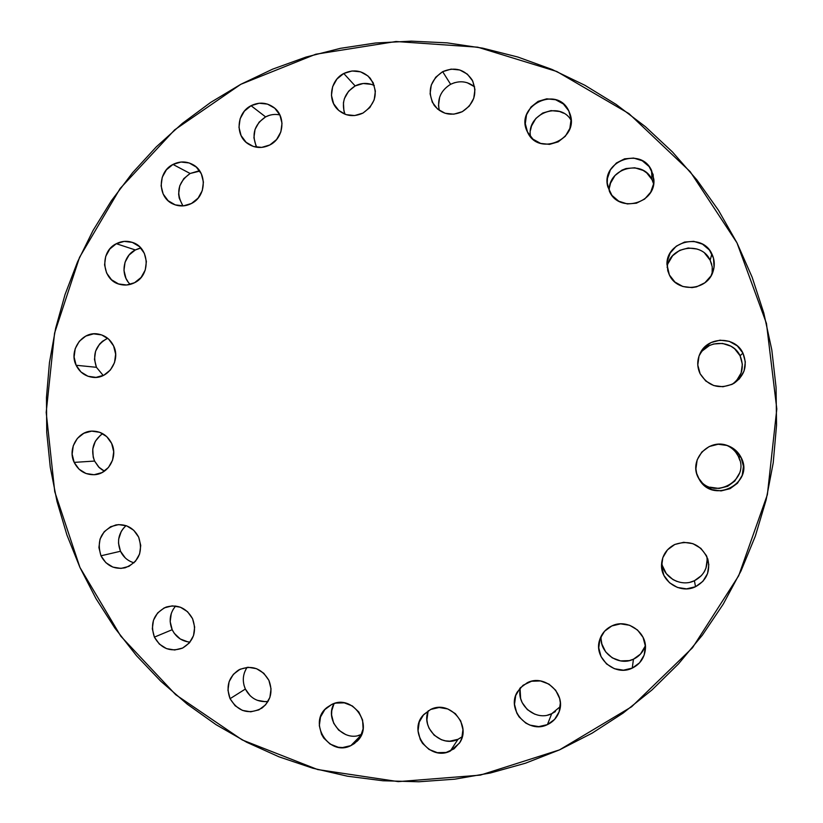 <?xml version="1.0" encoding="UTF-8"?>
<svg xmlns="http://www.w3.org/2000/svg" width="823" height="823" viewBox="0 0 823 823"><rect width="100%" height="100%" fill="white"/><g stroke="black" fill="none" stroke-linecap="round" stroke-linejoin="round"><path stroke-width="1.23" d="M701.505 575.544L694.406 580.729L695.528 586.717C680.436 594.35 660.488 581.305 661.548 564.609C662.134 555.432 666.548 548.725 674.788 544.476L683.707 542.295L692.863 543.643L700.857 548.344L706.463 555.679L708.819 564.537L707.564 573.549L702.893 581.336L695.528 586.717L686.577 588.856L677.442 587.457L669.48 582.735L663.914 575.411L661.579 566.594L662.824 557.634L667.463 549.867L674.788 544.476C690.044 539.549 701.031 544.373 707.78 558.961C710.65 571.285 706.566 580.534 695.528 586.717L694.406 580.729C704.107 575.493 708.253 567.407 706.844 556.492M699.396 479.47L698.748 478.595C713.171 501.474 751.378 480.004 738.282 456.23L741.091 457.454C755.01 482.823 713.459 504.746 699.365 479.634L696.649 473.369L695.908 468.853L697.163 459.851L701.824 452.022L709.2 446.539L718.181 444.255L727.398 445.521L735.443 450.15L741.091 457.454L743.467 466.302L742.212 475.344L737.501 483.204L730.083 488.667L721.082 490.92L711.874 489.603L703.871 484.953L698.264 477.669C688.563 460.119 708.366 438.124 727.357 445.51C733.53 447.712 738.108 451.693 741.091 457.454L738.282 456.23L739.846 460.376M732.552 384.115C742.12 376.43 744.62 366.976 740.072 355.742L742.953 353.108C747.829 365.453 744.794 375.545 733.859 383.395C719.693 389.783 708.459 386.573 700.136 373.765L697.781 364.99L699.025 355.978L703.696 348.108L711.072 342.553L720.043 340.177L729.26 341.339L737.305 345.876L742.953 353.108L745.329 361.925L744.064 370.978L739.363 378.878L731.945 384.413L722.944 386.759L713.747 385.555L705.733 380.987L700.136 373.765C696.958 366.986 696.958 360.186 700.126 353.376C707.667 336.226 735.268 335.969 742.953 353.108L740.072 355.742L742.356 364.229L741.142 372.953L736.616 380.555L732.552 384.115M712.132 273.771L712.234 266.806L710.146 260.181L711.874 253.906C714.518 259.389 714.971 265.078 713.212 270.973C707.996 290.704 677.442 293.358 669.356 274.913L667.741 270.674L667.186 261.652L670.179 253.052L676.28 246.17L684.551 242.065L693.758 241.345L702.503 244.153L709.436 250.058L713.49 258.155L714.055 267.228L711.041 275.859L704.9 282.752L696.587 286.836L692.009 287.618L682.864 286.507L674.911 282.042L669.356 274.913L666.969 264.522C666.054 241.036 702.328 232.333 711.874 253.906L710.146 260.181L711.71 264.286M653.627 183.951L652.032 179.661L651.528 170.361L653.874 179.393C656.137 203.456 619.081 213.517 609.555 191.594L607.251 182.963L607.425 178.447L610.378 169.877L616.396 162.995L624.575 158.839L633.659 158.057L642.279 160.763L649.121 166.565L653.133 174.569L653.688 183.57L650.705 192.171L644.646 199.063L636.436 203.188L627.342 203.939L618.742 201.193L611.942 195.38L607.837 186.872C600.451 161.606 640.767 146.216 651.528 170.361L652.032 179.661L653.565 183.714M568.806 110.92L570.154 114.294C579.155 139.725 538.283 156.761 527.564 132.215L525.3 123.676L526.514 114.819L531.01 106.99L538.119 101.373L546.76 98.822L555.628 99.737L563.374 103.976L568.806 110.92L571.09 119.5L569.866 128.388L565.329 136.248L558.189 141.854L549.517 144.375L540.66 143.418L532.944 139.149L527.378 131.834C514.118 106.434 556.934 84.635 568.806 110.92L570.925 117.802L568.806 110.92M474.634 86.857C467.299 81.107 459.296 80.253 450.623 84.296L442.661 71.673C454.934 66.529 464.779 69.307 472.186 80.006C477.7 93.071 474.408 103.626 462.3 111.671L453.802 114.181L445.13 113.265L437.579 109.068L432.301 102.227L430.09 93.781L431.283 85.016L435.696 77.249L442.661 71.673L451.127 69.122L459.82 69.996L467.402 74.173L472.721 81.024L474.953 89.501L473.75 98.307L469.305 106.095L462.3 111.671C451.179 116.465 441.817 114.376 434.205 105.395C426.911 91.919 429.729 80.685 442.661 71.673L450.623 84.296L454.605 82.67M374.311 85.541C367.963 82.598 361.575 82.722 355.155 85.931L343.767 73.494C353.859 68.906 362.686 70.49 370.247 78.247C378.734 91.847 376.317 103.451 362.974 113.07L354.662 115.559L346.164 114.654L338.778 110.488L333.613 103.719L331.453 95.365L332.626 86.693L336.946 79.018L343.767 73.494L352.059 70.973L360.567 71.838L367.984 75.973L373.189 82.753L375.37 91.137L374.187 99.85L369.836 107.556L362.974 113.07C353.777 117.319 345.465 116.218 338.016 109.788C327.245 100.118 330.414 80.068 343.767 73.494L355.155 85.931L363.169 83.504L371.379 84.358M279.861 114.932C274.933 113.872 270.17 114.52 265.592 116.887L251.056 105.704C259.276 101.754 266.981 102.422 274.172 107.72C286.219 116.743 283.719 138.254 269.851 144.961L261.704 147.399L253.381 146.473L246.139 142.328L241.088 135.6L238.979 127.318L240.131 118.738L244.369 111.146L251.056 105.704L259.183 103.235L267.516 104.12L274.789 108.245L279.882 114.973L282.011 123.285L280.849 131.906L276.579 139.519L269.851 144.961C262.362 148.593 255.171 148.263 248.289 143.984C234.864 135.713 236.52 112.772 251.056 105.704L265.592 116.887L269.409 115.313M199.794 171.102L190.123 173.488L172.984 164.435C179.599 161.143 186.132 161.143 192.572 164.446C207.314 171.729 206.614 196.306 191.45 203.497L183.436 205.863L175.258 204.886L168.139 200.73L163.17 194.033L161.102 185.803L162.234 177.295L166.411 169.795L172.984 164.435L180.978 162.038L189.177 162.964L196.327 167.1L201.326 173.818L203.415 182.078L202.273 190.617L198.076 198.148L191.45 203.497C185.463 206.491 179.455 206.717 173.427 204.176C157.481 197.88 157.203 171.976 172.984 164.435L190.123 173.488L197.859 171.174M140.836 248.021L135.332 249.955L116.331 243.701C121.526 241.067 126.865 240.625 132.328 242.384C149.549 247.353 151.093 275.047 134.561 282.721L126.639 284.995L118.553 283.956L111.527 279.758L106.62 273.051L104.572 264.852L105.704 256.395L109.829 248.978L116.331 243.701L124.222 241.386L132.318 242.384L139.385 246.561L144.323 253.278L146.381 261.508L145.249 270.006L141.093 277.454L134.561 282.721C129.911 285.067 125.096 285.643 120.127 284.429C101.867 280.674 99.182 251.735 116.331 243.701L135.332 249.955L139.056 248.453M96.445 367.305L94.48 359.384L95.561 351.256L99.532 344.137L102.422 341.319L107.659 338.284C95.849 344.611 92.114 354.291 96.445 367.305L76.127 365.268C68.525 350.413 82.31 330.815 98.184 334.045C105.169 335.362 110.313 339.323 113.595 345.917L115.642 354.157L114.52 362.614L110.385 370L103.883 375.185L96.024 377.387L87.979 376.265L81.004 372.006L76.127 365.268L74.101 357.059L75.212 348.643L79.317 341.278L85.777 336.082L93.627 333.85L101.671 334.93L108.687 339.169L113.595 345.917C120.919 360.227 108.43 379.28 93.061 377.366C85.366 376.45 79.718 372.418 76.127 365.268L96.445 367.305L103.245 375.504M102.463 470.077L99.285 467.639L94.573 461.065L74.173 462.382C67.352 448.792 78 430.717 92.66 431.098C101.239 431.375 107.566 435.48 111.65 443.432L113.697 451.693L112.566 460.15L108.441 467.495L101.939 472.618L94.069 474.727L86.034 473.523L79.049 469.182L74.173 462.382L72.146 454.152L73.268 445.737L77.362 438.402L83.823 433.279L91.672 431.129L99.727 432.301L106.733 436.622L111.65 443.432C118.203 456.487 108.698 473.955 94.686 474.686C85.438 475.005 78.597 470.9 74.173 462.382L94.573 461.065L98.647 467.011L104.418 471.137M125.25 557.891L120.497 551.256L100.962 555.803C96.332 540.289 101.342 529.991 115.992 524.909C126.104 523.726 133.665 527.81 138.676 537.162L140.743 545.484L139.612 553.961L135.456 561.296L128.913 566.368L120.991 568.415L112.895 567.109L105.869 562.685L100.962 555.803L98.914 547.521L100.046 539.075L104.171 531.761L110.673 526.679L118.574 524.611L126.67 525.866L133.738 530.279L138.676 537.162C143.295 551.852 138.799 562.058 125.199 567.767C114.459 569.763 106.383 565.771 100.962 555.803L120.497 551.256C123.378 557.181 127.894 561.029 134.026 562.798M187.778 641.858L180.237 638.967L174.27 633.309L172.182 629.708L154.395 637.125C149.827 623.402 153.726 613.382 166.092 607.086C177.614 603.989 186.43 607.858 192.572 618.701L194.66 627.095L193.518 635.623L189.311 642.969L182.685 648.02L174.671 649.995L166.483 648.617L159.364 644.1L154.395 637.125L152.317 628.762L153.459 620.275L157.625 612.95L164.209 607.888L172.213 605.872L180.412 607.22L187.562 611.715L192.572 618.701C197.047 631.591 193.672 641.405 182.439 648.133C170.371 652.289 161.02 648.627 154.395 637.125L172.182 629.708C175.988 637.218 181.934 641.354 190.02 642.105M250.243 695.867L245.357 689.046L230.07 698.686C225.697 686.66 228.537 677.103 238.608 670.015C251.324 664.531 261.426 667.978 268.905 680.354L271.034 688.841L269.872 697.441L265.592 704.827L258.864 709.879L250.706 711.813L242.374 710.372L235.131 705.753L230.07 698.686L227.961 690.23L229.113 681.681L233.362 674.315L240.049 669.253L248.186 667.278L256.529 668.688L263.802 673.276L268.905 680.354C273.133 691.515 270.818 700.754 261.971 708.068C248.813 714.909 238.176 711.782 230.07 698.686L245.357 689.046C250.357 698.346 257.918 702.472 268.061 701.422M350.865 745.628L361.41 734.846L350.865 745.628L342.543 747.562L338.232 747.243L330.126 744.085L323.727 738.046L321.484 734.209L319.324 725.66L320.497 717.018L324.828 709.591L331.648 704.509C352.378 693.511 374.424 725.063 357.151 741.184L350.865 745.628C328.902 757.016 307.37 722.357 327.04 707.451L331.648 704.509L335.691 703.109L344.261 702.842L352.388 705.969L358.828 712.008L362.593 720.043L363.108 728.839L360.279 737.069L354.548 743.447L350.865 745.628M461.641 737.171L458 739.301L450.284 751.049C429.843 761.584 407.56 732.11 423.094 715.249L430.624 709.467L439.101 707.492L447.805 708.963L455.397 713.685L460.715 720.938L462.948 729.62L461.744 738.396L459.892 742.397L454.049 748.837L446.138 752.448L437.373 752.664L429.092 749.475L422.549 743.354L420.255 739.486L418.043 730.845L419.236 722.11L423.65 714.611L430.624 709.467C449.718 699.437 472.114 725.454 459.45 743.118L450.284 751.049L458 739.301L462.259 736.698M644.913 646.662L640.469 654.09L633.453 659.192L632.249 668.111C615.018 676.907 593.27 657.916 599.679 639.831C601.736 633.494 605.769 628.865 611.798 625.953L620.593 623.855L629.636 625.274L637.527 630.017L643.061 637.362L645.386 646.178L644.142 655.129L639.533 662.834L632.249 668.111L623.423 670.179L614.39 668.708L606.541 663.945L601.047 656.61L598.743 647.835L599.977 638.926L604.555 631.241L611.798 625.953C627.116 618.104 647.536 632.414 645.345 649.584C644.296 658.122 639.934 664.295 632.249 668.111L633.453 659.192C639.43 656.312 643.391 651.713 645.325 645.376M555.402 711.556L551.698 713.716L547.418 724.621C528.52 734.322 506.124 710.023 517.255 692.04L523.068 685.271L531.555 681.238L540.485 680.95L548.972 684.119L555.69 690.271L559.63 698.46L560.34 702.945L559.115 711.813L554.579 719.425L547.418 724.621L538.746 726.616L529.878 725.104L525.794 723.088L519.118 716.936L516.772 713.027L514.509 704.313L515.723 695.486L520.229 687.894L527.337 682.689C544.703 673.667 566.656 694.015 558.992 712.162C556.78 717.862 552.933 722.018 547.418 724.621L551.698 713.716L560.268 706.618M240.81 84.306L315.734 54.236L395.986 41.51L477.71 47.189L556.77 71.488L628.937 113.595L690.199 171.668L736.986 242.867L766.46 323.449L776.809 408.99L767.365 494.705L738.673 575.791L692.503 647.763L631.591 706.782L559.517 749.876L480.323 775.122L398.291 781.624L317.627 769.546L242.26 739.949L175.68 694.684L120.806 636.21L79.954 567.469L54.75 491.722L46.191 412.416L54.575 333.109L79.553 257.332L120.127 188.518L174.641 129.869L240.81 84.306L210.595 102.463L182.336 123.409L156.236 146.926L132.534 172.779L111.403 200.73L93.02 230.533L77.527 261.899L65.038 294.562L55.655 328.233L49.452 362.624L46.469 397.447L46.736 432.384L50.254 467.155L57.003 501.464L66.92 534.991L79.954 567.469L95.982 598.609L114.891 628.114L136.546 655.736L160.763 681.197L187.346 704.251L216.089 724.693L246.746 742.284L279.048 756.841L312.719 768.188L347.46 776.202L382.942 780.76L418.835 781.768L454.79 779.175L490.467 772.982L525.496 763.199L559.517 749.876L592.169 733.128L623.114 713.088L652.011 689.921L678.522 663.863L702.379 635.15L723.283 604.072L741.009 570.946L755.339 536.112L766.12 499.952L773.219 462.845L776.542 425.193L776.068 387.396L771.799 349.868L763.795 313.007L752.14 277.217L736.986 242.867L718.5 210.328L696.906 179.928L672.463 151.957L645.427 126.711L616.118 104.408L584.865 85.263L551.986 69.43L517.842 57.034L482.772 48.166L447.146 42.868L411.315 41.15L375.627 42.991L340.413 48.331L306.002 57.075L272.701 69.122L240.81 84.306M707.204 559.362L706 568.045L704.128 572.016M661.764 562.016C662.608 577.088 680.786 587.571 694.406 580.729L690.209 582.19M676.979 581.46L672.926 579.557L666.291 573.641L662.412 565.72M739.352 473.462L734.826 481.023L727.686 486.29L719.014 488.461L710.156 487.195M735.906 452.455L738.282 456.23C735.628 451.076 731.596 447.383 726.184 445.14M699.643 354.497L702.266 350.917L709.375 345.567L713.582 344.004L722.512 343.417L730.978 346.216L734.63 348.777L740.072 355.742C732.912 339.827 707.574 339.261 699.509 354.713M668.142 263.35L672.607 255.747L679.664 250.357L688.244 247.99L697.06 249.019M704.745 253.299L710.146 260.181C701.566 240.779 669.109 246.386 667.134 267.475M609.524 187.407L610.543 183.148L614.956 175.566L621.921 170.155L626.046 168.53L634.811 167.789L643.113 170.402L646.703 172.871L652.032 179.661C642.742 158.623 607.425 168.231 609.329 191.131M530.516 130.229L531.514 126.001L535.855 118.461L542.707 113.049L551.05 110.601L559.599 111.496L563.549 113.173M570.02 118.677L571.121 120.22C559.609 100.385 525.691 114.397 530.609 136.813M467.186 82.712L474.501 86.744M439.163 109.798L438.494 105.601L439.647 97.155M343.921 111.167L343.428 102.793L344.395 98.647L348.571 91.25L355.155 85.931C344.498 92.886 341.103 102.319 344.96 114.222M255.953 145.733L253.916 137.739L255.027 129.458L259.122 122.133L265.592 116.887C254.204 124.685 251.262 134.807 256.766 147.266M182.727 205.534L179.249 198.189L178.632 194.105L179.733 185.885L183.766 178.653L190.123 173.488C177.953 182.233 175.587 193.035 182.994 205.894M128.007 281.775L125.94 278.287L123.964 270.366L125.055 262.208L129.036 255.048L135.332 249.955C122.874 255.974 120.065 275.16 130.271 284.377M102.669 433.649C93.174 440.583 90.479 449.728 94.573 461.065L93.215 457.197L92.762 448.998L95.334 441.251L100.55 435.12M126.042 525.64C118.533 532.779 116.691 541.318 120.497 551.256L118.522 543.252L118.677 539.116L121.269 531.37L123.604 528.047M175.628 606.016C169.816 613.094 168.664 620.984 172.182 629.708L170.176 621.643L171.277 613.444M172.964 609.699L175.32 606.376M265.304 701.69L257.249 700.301M247.106 667.34C242.713 674.15 242.137 681.382 245.357 689.046L243.947 685.065M244.431 672.638L246.139 668.862M345.804 734.63L338.665 730.114L333.675 723.211L331.587 714.971L331.751 710.733L334.056 703.562C324.067 720.351 344.179 742.953 361.606 734.394L358.139 735.536M428.32 710.712C420.707 727.933 441.323 747.87 458 739.301L449.8 741.184L445.552 740.875L441.416 739.733L434.133 735.165L429.03 728.19L427.569 724.117L426.9 719.858L428.053 711.442M601.253 635.973C598.784 652.536 618.433 666.774 633.453 659.192L629.307 660.602L620.532 660.9L612.24 657.844L605.687 651.909L601.86 644.008L601.171 639.677M520.578 687.514C515.455 704.622 535.773 721.812 551.698 713.716L547.624 715.094M534.775 714.199L527.337 709.611L522.142 702.585L520.64 698.47L520.126 689.849M450.623 84.296C440.686 90.489 436.92 99.192 439.338 110.426"/></g></svg>
